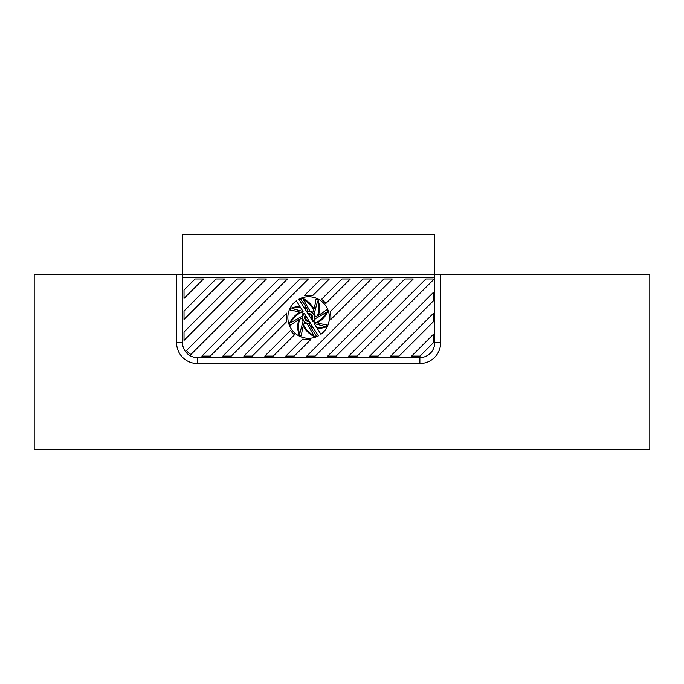 <?xml version="1.0" encoding="UTF-8"?>
<svg xmlns="http://www.w3.org/2000/svg" width="684" height="684" viewBox="0 0 684 684"><rect width="100%" height="100%" fill="white"/><g stroke="black" fill="none" stroke-linecap="round" stroke-linejoin="round"><path stroke-width="1.03" d="M182.534 277.473L182.534 342.744L182.534 277.473L434.708 277.473L434.708 342.744A14.834 14.834 0 0 1 419.873 357.578L197.368 357.578A14.834 14.834 0 0 1 182.534 342.744L176.6 342.744L176.6 274.506L34.2 274.506L34.2 449.542L34.2 274.506L176.6 274.506L176.6 342.744A20.768 20.768 0 0 0 197.368 363.512L419.873 363.512A20.768 20.768 0 0 0 440.641 342.744L440.641 274.506L176.6 274.506L182.534 274.506L182.534 342.744L176.6 342.744A20.768 20.768 0 0 0 197.368 363.512L419.873 363.512L419.873 357.578L419.873 363.512A20.768 20.768 0 0 0 440.641 342.744L440.641 274.506L434.708 274.506L434.708 234.458L182.534 234.458L182.534 342.744A14.834 14.834 0 0 0 197.368 357.578L419.873 357.578A14.834 14.834 0 0 0 434.708 342.744L434.708 274.506L182.534 274.506M309.271 324.165A6.678 6.678 0 0 0 310.835 323.823L312.904 327.114A23.111 23.111 0 0 1 310.374 326.405A49.932 49.932 0 0 1 309.271 324.165M303.576 325.045A49.932 49.932 0 0 1 304.389 322.677A6.678 6.678 0 0 0 307.313 324.071L313.922 335.511A23.111 23.111 0 0 1 303.576 325.045M310.878 327.354A49.932 49.932 0 0 0 316.504 335.536L314.58 336.648A23.854 23.854 0 0 1 303.268 326.063A49.932 49.932 0 0 0 301.464 335.827L299.31 335.254A23.854 23.854 0 0 1 298.797 319.779A49.932 49.932 0 0 0 290.614 325.404L289.503 323.472A23.854 23.854 0 0 1 300.079 312.169A49.932 49.932 0 0 0 290.315 310.365L290.897 308.21A23.854 23.854 0 0 1 300.045 306.663L296.343 300.78A20.768 20.768 0 0 0 291.042 328.577A20.768 20.768 0 0 0 318.393 335.853L313.452 327.987A23.854 23.854 0 0 1 310.878 327.354M317.222 322.857L320.351 323.694A49.932 49.932 0 0 0 326.926 324.686L326.353 326.832A23.854 23.854 0 0 1 317.205 328.388L320.907 334.271A20.768 20.768 0 0 0 326.208 306.475A20.768 20.768 0 0 0 298.857 299.199L303.799 307.065A23.854 23.854 0 0 1 306.372 307.697A49.932 49.932 0 0 0 300.746 299.515L302.67 298.404A23.854 23.854 0 0 1 313.982 308.98A49.932 49.932 0 0 0 315.786 299.216L317.932 299.797A23.854 23.854 0 0 1 318.453 315.273A49.932 49.932 0 0 0 326.636 309.647L327.747 311.571A23.854 23.854 0 0 1 317.222 322.857M316.735 327.627A23.111 23.111 0 0 0 325.088 326.499L314.187 323.575L316.735 327.627M317.504 315.777A23.111 23.111 0 0 0 317.598 301.063L314.178 313.819A6.678 6.678 0 0 1 315.264 316.88A49.932 49.932 0 0 0 317.504 315.777M313.674 310.006A23.111 23.111 0 0 0 303.328 299.541L309.929 310.981A6.678 6.678 0 0 1 312.862 312.366A49.932 49.932 0 0 0 313.674 310.006M303.465 313.281A49.932 49.932 0 0 0 301.105 312.477A23.111 23.111 0 0 0 290.64 322.822L302.08 316.213A6.678 6.678 0 0 1 303.465 313.281M316.153 322.566A23.111 23.111 0 0 0 326.61 312.229L315.17 318.829A6.678 6.678 0 0 1 313.665 321.899L316.153 322.566M306.877 308.638A23.111 23.111 0 0 0 304.346 307.928L306.415 311.22A6.678 6.678 0 0 1 307.98 310.878A49.932 49.932 0 0 0 306.877 308.638M300.524 307.424A23.111 23.111 0 0 0 292.162 308.552L303.072 311.476L300.524 307.424M301.977 318.171A49.932 49.932 0 0 0 299.737 319.274A23.111 23.111 0 0 0 299.652 333.989L303.072 321.232A6.678 6.678 0 0 1 301.977 318.171M311.391 319.137A3.206 3.206 0 0 0 308.373 314.332L311.391 319.137M305.859 315.905L308.886 320.719A3.206 3.206 0 0 1 305.859 315.905M312.904 321.548L311.861 319.881A4.001 4.001 0 0 0 307.903 313.588L306.859 311.921A5.874 5.874 0 0 1 312.904 321.548M330.791 319.479L371.309 278.961L362.913 278.961L330.115 311.759A22.247 22.247 0 0 1 330.791 319.479M433.228 334.51L411.648 356.09L419.873 356.09A13.347 13.347 0 0 0 420.044 356.09L433.228 342.906A13.347 13.347 0 0 0 433.228 342.744L433.228 334.51M433.228 313.537L390.675 356.09L399.063 356.09L433.228 321.925L433.228 313.537M433.228 292.555L369.693 356.09L378.081 356.09L433.228 300.951L433.228 292.555M425.85 278.961L348.712 356.09L357.108 356.09L433.228 279.97L433.228 278.961L425.85 278.961M404.877 278.961L327.739 356.09L336.126 356.09L413.264 278.961L404.877 278.961M383.895 278.961L306.757 356.09L315.153 356.09L392.283 278.961L383.895 278.961M299.985 278.961L222.847 356.09L231.235 356.09L308.373 278.961L299.985 278.961M279.004 278.961L201.865 356.09L210.262 356.09L287.391 278.961L279.004 278.961M258.022 278.961L186.493 350.49A13.347 13.347 0 0 0 190.939 354.44L266.418 278.961L258.022 278.961M237.049 278.961L184.022 331.988L184.022 340.375L245.436 278.961L237.049 278.961M216.067 278.961L184.022 311.006L184.022 319.394L224.463 278.961L216.067 278.961M195.094 278.961L184.022 290.025L184.022 298.421L203.481 278.961L195.094 278.961M325.849 303.439L350.328 278.961L341.94 278.961L321.514 299.387A22.247 22.247 0 0 1 325.849 303.439M302.858 339.016L285.784 356.09L294.171 356.09L310.579 339.692A22.247 22.247 0 0 1 302.858 339.016M312.665 295.642L329.355 278.961L320.958 278.961L304.2 295.719A22.247 22.247 0 0 1 312.665 295.642M290.486 330.406L264.802 356.09L273.198 356.09L294.539 334.75A22.247 22.247 0 0 1 290.486 330.406M286.818 313.101L243.829 356.09L252.216 356.09L286.741 321.565A22.247 22.247 0 0 1 286.818 313.101M305.389 315.162A4.001 4.001 0 0 0 309.348 321.463L310.399 323.122A5.874 5.874 0 0 1 304.346 313.503L305.389 315.162M649.8 274.506L440.641 274.506L649.8 274.506L649.8 449.542L34.2 449.542L649.8 449.542L649.8 274.506M434.708 274.506L434.708 342.744A14.834 14.834 0 0 1 419.873 357.578L197.368 357.578A14.834 14.834 0 0 1 182.534 342.744M197.368 357.578L197.368 363.512L197.368 357.578M434.708 342.744L440.641 342.744L434.708 342.744"/></g></svg>
